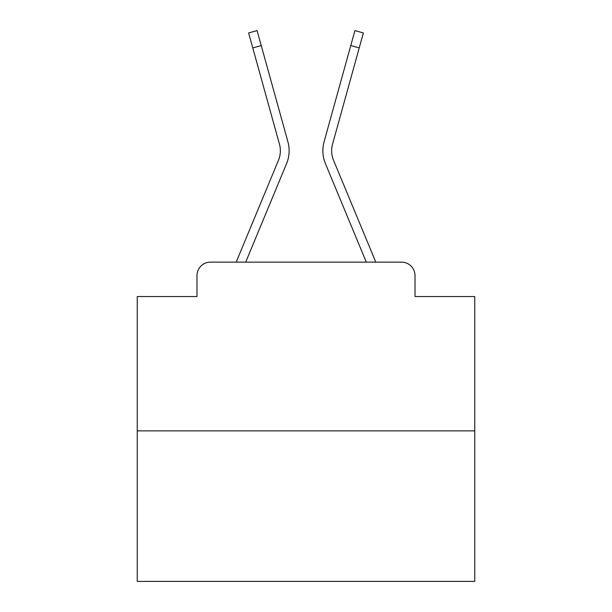 <?xml version="1.0" encoding="UTF-8"?>
<svg xmlns="http://www.w3.org/2000/svg" width="612" height="612" viewBox="0 0 612 612"><rect width="100%" height="100%" fill="white"/><g stroke="black" fill="none" stroke-linecap="round" stroke-linejoin="round"><path stroke-width="0.92" d="M196.988 275.622L196.988 296.552L196.988 275.622A13.502 13.502 0 0 1 210.49 262.127L236.308 262.127A42.526 42.526 0 0 1 237.357 259.327L278.445 160.321A24.977 24.977 0 0 0 279.439 144.072L248.625 32.949L257.078 30.6L261.232 45.563L252.771 47.904M474.751 430.879L137.249 430.879L137.249 581.4L474.751 581.4L474.751 296.552L415.012 296.552L415.012 275.622A13.502 13.502 0 0 0 401.51 262.127L210.49 262.127M137.249 430.879L137.249 296.552L196.988 296.552M261.232 45.563L287.9 141.732A33.752 33.752 0 0 1 286.546 163.687L245.703 262.127L286.546 163.687L245.703 262.127L286.546 163.687L245.703 262.127L286.546 163.687L245.703 262.127L286.546 163.687L245.703 262.127L286.546 163.687L245.703 262.127L286.546 163.687L245.703 262.127L286.546 163.687L245.703 262.127L286.546 163.687L245.703 262.127L286.546 163.687L245.703 262.127L286.546 163.687L245.703 262.127L286.546 163.687L245.703 262.127L286.546 163.687L245.703 262.127L286.546 163.687L245.703 262.127L286.546 163.687L245.703 262.127L286.546 163.687L245.703 262.127L286.546 163.687L245.703 262.127L286.546 163.687L245.703 262.127L286.546 163.687L245.703 262.127L286.546 163.687L245.703 262.127L366.297 262.127L325.454 163.687A33.752 33.752 0 0 1 324.1 141.732L354.922 30.6L363.375 32.949L359.229 47.904L350.768 45.563M359.229 47.904L332.561 144.072A24.977 24.977 0 0 0 333.555 160.321A24.977 24.977 0 0 1 332.561 144.072A24.977 24.977 0 0 0 333.555 160.321A24.977 24.977 0 0 1 332.561 144.072A24.977 24.977 0 0 0 333.555 160.321A24.977 24.977 0 0 1 332.561 144.072A24.977 24.977 0 0 0 333.555 160.321A24.977 24.977 0 0 1 332.561 144.072A24.977 24.977 0 0 0 333.555 160.321A24.977 24.977 0 0 1 332.561 144.072A24.977 24.977 0 0 0 333.555 160.321A24.977 24.977 0 0 1 332.561 144.072A24.977 24.977 0 0 0 333.555 160.321A24.977 24.977 0 0 1 332.561 144.072A24.977 24.977 0 0 0 333.555 160.321A24.977 24.977 0 0 1 332.561 144.072A24.977 24.977 0 0 0 333.555 160.321A24.977 24.977 0 0 1 332.561 144.072A24.977 24.977 0 0 0 333.555 160.321A24.977 24.977 0 0 1 332.561 144.072A24.977 24.977 0 0 0 333.555 160.321A24.977 24.977 0 0 1 332.561 144.072A24.977 24.977 0 0 0 333.555 160.321A24.977 24.977 0 0 1 332.561 144.072A24.977 24.977 0 0 0 333.555 160.321A24.977 24.977 0 0 1 332.561 144.072A24.977 24.977 0 0 0 333.555 160.321A24.977 24.977 0 0 1 332.561 144.072A24.977 24.977 0 0 0 333.555 160.321A24.977 24.977 0 0 1 332.561 144.072A24.977 24.977 0 0 0 333.555 160.321A24.977 24.977 0 0 1 332.561 144.072A24.977 24.977 0 0 0 333.555 160.321A24.977 24.977 0 0 1 332.561 144.072A24.977 24.977 0 0 0 333.555 160.321A24.977 24.977 0 0 1 332.561 144.072A24.977 24.977 0 0 0 333.555 160.321A24.977 24.977 0 0 1 332.561 144.072A24.977 24.977 0 0 0 333.555 160.321L374.643 259.327A42.526 42.526 0 0 1 375.692 262.127L401.51 262.127M415.012 296.552L415.012 275.622M278.445 160.321A24.977 24.977 0 0 0 279.439 144.072A24.977 24.977 0 0 1 278.445 160.321A24.977 24.977 0 0 0 279.439 144.072A24.977 24.977 0 0 1 278.445 160.321A24.977 24.977 0 0 0 279.439 144.072A24.977 24.977 0 0 1 278.445 160.321A24.977 24.977 0 0 0 279.439 144.072A24.977 24.977 0 0 1 278.445 160.321A24.977 24.977 0 0 0 279.439 144.072A24.977 24.977 0 0 1 278.445 160.321A24.977 24.977 0 0 0 279.439 144.072A24.977 24.977 0 0 1 278.445 160.321A24.977 24.977 0 0 0 279.439 144.072A24.977 24.977 0 0 1 278.445 160.321A24.977 24.977 0 0 0 279.439 144.072A24.977 24.977 0 0 1 278.445 160.321A24.977 24.977 0 0 0 279.439 144.072A24.977 24.977 0 0 1 278.445 160.321A24.977 24.977 0 0 0 279.439 144.072A24.977 24.977 0 0 1 278.445 160.321A24.977 24.977 0 0 0 279.439 144.072A24.977 24.977 0 0 1 278.445 160.321A24.977 24.977 0 0 0 279.439 144.072A24.977 24.977 0 0 1 278.445 160.321A24.977 24.977 0 0 0 279.439 144.072A24.977 24.977 0 0 1 278.445 160.321A24.977 24.977 0 0 0 279.439 144.072A24.977 24.977 0 0 1 278.445 160.321A24.977 24.977 0 0 0 279.439 144.072A24.977 24.977 0 0 1 278.445 160.321A24.977 24.977 0 0 0 279.439 144.072A24.977 24.977 0 0 1 278.445 160.321A24.977 24.977 0 0 0 279.439 144.072A24.977 24.977 0 0 1 278.445 160.321A24.977 24.977 0 0 0 279.439 144.072A24.977 24.977 0 0 1 278.445 160.321A24.977 24.977 0 0 0 279.439 144.072A24.977 24.977 0 0 1 278.445 160.321M366.297 262.127L325.454 163.687L366.297 262.127"/></g></svg>
